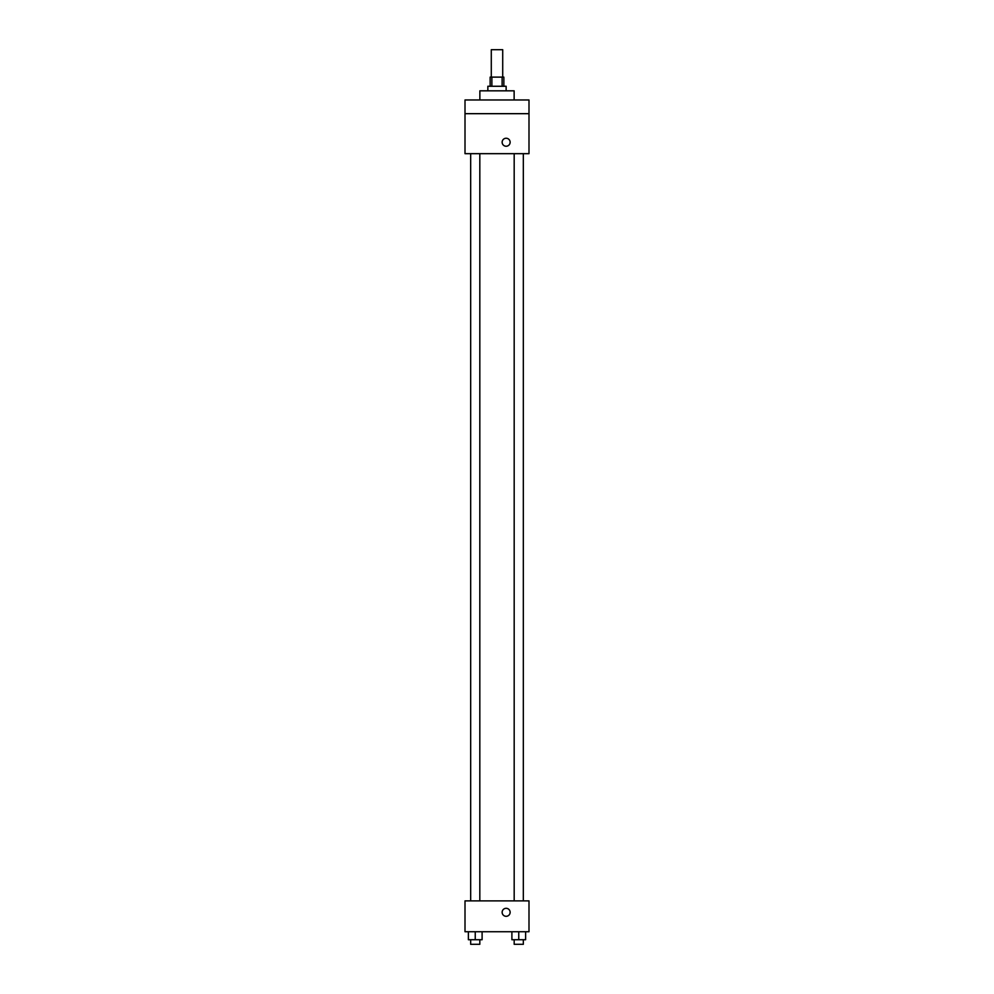 <?xml version="1.0" encoding="UTF-8"?>
<svg xmlns="http://www.w3.org/2000/svg" width="994" height="994" viewBox="0 0 994 994"><rect width="100%" height="100%" fill="white"/><g stroke="black" fill="none" stroke-linecap="round" stroke-linejoin="round"><path stroke-width="1.49" d="M502.716 77.122L502.716 49.7L491.284 49.7L491.284 77.122M491.881 86.267L491.881 77.122L490.141 77.122L490.141 86.267M491.881 77.122L503.859 77.122L503.859 86.267M502.119 86.267L502.119 77.122M487.855 90.827L487.855 86.267L506.145 86.267L506.145 90.827M514.134 99.972L514.134 90.827L479.866 90.827L479.866 99.972M465.006 99.972L528.994 99.972L528.994 113.676L465.006 113.676L465.006 99.972M528.994 113.676L528.994 153.672L465.006 153.672L465.006 113.676M506.145 146.242A4.001 4.001 0 0 1 502.678 140.241A4.001 4.001 0 0 1 509.599 140.241A4.001 4.001 0 0 1 506.145 146.242M465.006 900.887L528.994 900.887L528.994 931.738L465.006 931.738L465.006 900.887M506.145 916.306A4.001 4.001 0 0 1 502.678 910.305A4.001 4.001 0 0 1 509.599 910.305A4.001 4.001 0 0 1 506.145 916.306M511.898 931.738L511.898 939.728L525.615 939.728L525.615 931.738L525.615 939.728M518.756 939.728L518.756 931.738M523.329 939.728L523.329 944.3L514.184 944.3L514.184 939.728M468.385 931.738L468.385 939.728L482.102 939.728L482.102 931.738L482.102 939.728M475.244 939.728L475.244 931.738M479.816 939.728L479.816 944.3L470.671 944.3L470.671 939.728M514.184 153.672L514.184 900.887M523.329 153.672L523.329 900.887M479.816 900.887L479.816 153.672M470.671 900.887L470.671 153.672"/></g></svg>
